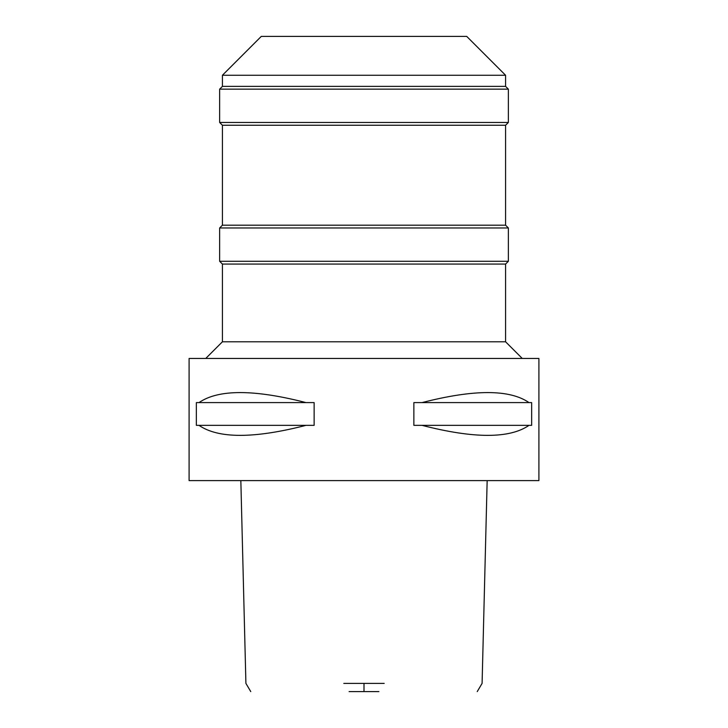 <?xml version="1.0" encoding="UTF-8"?>
<svg xmlns="http://www.w3.org/2000/svg" width="728" height="728" viewBox="0 0 728 728"><rect width="100%" height="100%" fill="white"/><g stroke="black" fill="none" stroke-linecap="round" stroke-linejoin="round"><path stroke-width="1.09" d="M349.103 691.6L378.897 691.6M343.798 683.392L384.202 683.392M189.098 480.607L538.902 480.607L538.902 358.449L189.098 358.449L189.098 480.607M198.999 425.352L196.351 425.352L196.351 402.593L198.999 402.593C218.318 389.243 253.981 389.243 305.988 402.593L314.132 402.593L314.132 425.352L305.988 425.352C253.981 438.702 218.318 438.702 198.999 425.352L305.988 425.352M422.012 425.352L413.868 425.352L413.868 402.593L422.012 402.593C474.019 389.243 509.682 389.243 529.001 402.593L531.649 402.593L531.649 425.352L529.001 425.352C509.682 438.702 474.019 438.702 422.012 425.352L529.001 425.352M205.751 358.449L222.413 341.787L505.587 341.787L522.249 358.449M505.587 341.787L505.587 264.055L222.413 264.055L219.638 261.279L508.362 261.279L508.362 227.964L219.638 227.964L219.638 261.279M219.638 227.964L222.413 225.189L505.587 225.189L508.362 227.964M505.587 225.189L505.587 125.243L222.413 125.243L219.638 122.468L508.362 122.468L508.362 89.153L219.638 89.153L219.638 122.468M219.638 89.153L222.413 86.377L505.587 86.377L508.362 89.153M505.587 86.377L505.587 75.266L222.413 75.266L222.413 86.377M505.587 75.266L466.721 36.4L261.279 36.4L222.413 75.266M529.001 402.593L422.012 402.593M305.988 402.593L198.999 402.593M364 683.392L364 691.6M477.231 691.6L482.091 683.392L487.159 480.607M240.841 480.607L245.909 683.392L250.769 691.6M222.413 341.787L222.413 264.055M505.587 264.055L508.362 261.279M222.413 225.189L222.413 125.243M505.587 125.243L508.362 122.468"/></g></svg>
